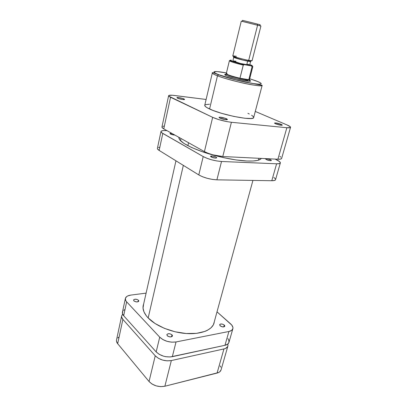 <?xml version="1.0" encoding="UTF-8"?>
<svg xmlns="http://www.w3.org/2000/svg" width="407" height="407" viewBox="0 0 407 407"><rect width="100%" height="100%" fill="white"/><g stroke="black" fill="none" stroke-linecap="round" stroke-linejoin="round"><path stroke-width="0.61" d="M227.91 345.996L227.854 344.012L227.961 345.802L227.518 346.85L225.473 348.453L223.947 348.936L171.342 360.556L167.094 360.856L162.515 360.053L158.338 358.267L155.235 355.794L122.889 319.403L121.647 317.078L121.642 315.954L122.649 314.173L121.657 315.878C121.428 317.022 121.835 318.198 122.889 319.403L117.674 343.681L149.043 381.507L155.235 355.794L122.889 319.403L117.674 343.681L149.043 381.507L152.065 384.06L156.156 385.867L160.663 386.635L164.866 386.243L217.084 373.066L223.947 348.936L171.342 360.556L164.866 386.243L218.605 372.527L219.811 371.764L221.072 369.877L227.91 345.996C227.462 347.441 226.139 348.417 223.947 348.936L217.084 373.066C219.261 372.481 220.589 371.423 221.067 369.892M220.838 367.18L220.116 365.883M118.875 337.133L117.72 337.963M116.499 340.059L116.483 341.249L117.674 343.681C116.656 342.429 116.27 341.193 116.514 339.977L121.652 315.883M164.866 386.243L171.342 360.556C164.952 361.441 159.585 359.854 155.235 355.794L149.043 381.507C153.271 385.709 158.542 387.286 164.866 386.243M188.558 142.735L187.876 145.696L188.558 142.735M183.338 165.374L148.168 317.959L183.338 165.374M182.015 99.41L179.151 98.738L182.015 99.41M183.903 98.921L183.145 99.567L183.903 98.921L182.835 98.504L179.228 97.619L176.918 97.532C178.663 97.38 180.993 97.843 183.903 98.921L184.529 99.323C185.287 100.117 179.518 99.145 177.483 98.128L176.923 97.532L178.551 98.545L182.865 99.537L184.498 99.517L183.903 98.921M225.137 119.566L220.93 118.523L225.137 119.566M226.496 118.768L225.539 119.622L226.496 118.768L225.254 118.279L220.014 117.18L219.007 117.333L219.846 118.086L219.088 117.272C220.899 117.074 223.367 117.572 226.496 118.768L227.35 119.322C228.205 120.253 222.247 119.276 219.846 118.086L225.793 119.648L227.376 119.531L226.496 118.768M279.777 125.041L276.735 124.237L281.588 125.275L282.3 125.107L281.227 124.374L280.387 125.147L281.227 124.374L280.652 124.15L275.254 122.909L274.572 123.209L275.564 123.794L274.618 122.98C276.104 122.838 278.307 123.301 281.227 124.374L282.265 124.995C281.547 125.509 279.314 125.107 275.564 123.794L279.797 125.046M227.493 76.119C224.929 75.137 224.15 74.557 225.142 74.379L225.783 74.349L224.806 74.476L225.188 75.086L227.493 76.119L236.294 78.785L247.675 81.105L249.984 81.212L250.376 80.79L249.628 80.296L250.178 80.622C253.658 82.758 235.2 79.131 227.493 76.119M255.479 80.678C260.582 82.418 266.092 85.47 253.098 83.537C238.924 81.197 222.446 76.272 218.747 74.695L217.475 75.794C221.087 77.335 228.841 79.579 240.735 82.529C252.752 85.363 262.51 86.457 262.179 85.302C263.054 87.831 230.423 80.962 217.475 75.794L209.574 108.995C222.044 115.064 254.222 121.159 253.678 117.491L262.179 85.302L245.106 82.107C234.493 79.752 225.585 77.289 218.376 74.725C213.817 72.848 211.813 72.232 212.352 72.878C212.688 73.698 214.397 74.669 217.475 75.794C213.965 74.43 212.256 73.458 212.352 72.878L204.741 105.291C204.579 106.171 206.186 107.407 209.574 108.995L217.475 75.794L218.747 74.695L215.308 73.209L213.848 71.902L217.058 71.566L226.434 72.955C209.88 69.79 212.652 72.639 218.747 74.695L235.149 79.686L253.098 83.537L258.893 84.193L261.274 83.852L260.663 82.992L258.119 81.705L249.705 78.755L255.479 80.678M246.454 80.204L248.733 81.207M164.128 126.104L162.983 126.282M162.24 126.587L162.103 127.554L163.772 128.856L204.406 151.608L208.191 153.317L213.044 154.863L222.782 156.522L277.905 159.229L280.632 159.081L281.644 158.42C281.42 159.056 280.174 159.32 277.905 159.229L286.864 127.727L231.41 122.283L226.76 121.591L218.961 119.678L212.658 117.348L168.803 96.169L168.89 95.436L172.273 95.243L206.11 99.466L174.094 95.431C170.711 95.019 168.885 95.121 168.62 95.721L161.95 126.984C161.859 127.493 162.469 128.113 163.772 128.856L204.406 151.608L212.658 117.348L170.548 97.278L163.772 128.856L170.548 97.278C169.2 96.627 168.554 96.108 168.62 95.721M280.866 157.127L279.828 156.405M290.547 127.33C290.629 126.781 289.489 125.997 287.128 124.98L255.275 111.437L287.128 124.98L290.349 126.826L290.303 127.589L286.864 127.727L231.41 122.283L222.782 156.522L277.905 159.229L286.864 127.727C289.143 127.94 290.369 127.808 290.547 127.33L281.639 158.425M209.554 104.228L205.499 104.624M205.021 104.889L204.767 105.215M204.741 105.286L205.428 106.548L207.051 107.692L212.912 110.399L221.484 113.294L233.847 116.427L244.978 118.269L251.058 118.498L252.813 118.183L253.637 117.608L253.51 116.794L251.618 115.222M249.318 113.991L247.888 113.344M212.658 117.348L204.406 151.608C209.809 154.294 215.934 155.932 222.782 156.522L231.41 122.283C224.496 121.408 218.244 119.76 212.658 117.348M233.872 57.087C231.135 56.944 241.707 60.058 247.802 61.172L248.687 60.378L257.58 25.239L257.188 24.028L242.552 20.355L260.185 24.756L245.665 21.113L259.712 24.644L257.188 24.028L257.58 25.239L241.855 21.266C241.107 21.093 241.097 21.098 241.819 21.291L257.58 25.239L248.687 60.378C241.9 59.122 230.128 55.667 233.191 55.851L236.35 56.314M249.649 65.171L240.476 63.487L232.855 60.943C232.387 61.355 241.57 63.97 246.698 64.881L247.639 61.142L246.698 64.881L249.674 65.14L250.585 61.559M241.28 21.139L232.804 55.927C232.28 56.329 242.826 59.29 248.687 60.378L252.075 60.735L260.923 26.038L257.58 25.239L260.378 25.921C261.106 26.089 261.101 26.079 260.358 25.88L260.923 26.038M226.261 73.723L226.165 74.257C227.64 75.473 239.107 78.704 245.502 79.696L245.385 79.314L239.962 78.23C233.079 76.587 228.602 75.183 226.536 74.013C226.033 73.652 226.231 73.469 227.137 73.469M249.333 80.031L248.804 79.665L249.522 79.467L252.823 66.59L252.121 66.707L248.804 79.665L245.385 79.314L245.502 79.696L249.333 80.031L249.496 79.513L249.74 79.848C249.598 80.169 248.184 80.118 245.502 79.696L245.233 80.744L245.502 79.696C238.197 78.571 225.152 74.7 225.89 73.901L225.554 75.29M229.395 60.75L226.261 73.667C227.126 74.7 231.69 76.221 239.962 78.23L243.254 65.089C234.931 63.054 230.311 61.61 229.395 60.75L229.395 60.745C228.963 60.012 236.508 63.07 244.159 64.621L251.246 65.898L252.121 66.504L248.804 79.665L239.962 78.23L248.804 79.665L239.962 78.23L243.355 64.901L244.47 64.657L251.852 65.934L252.289 65.675L249.806 64.627C252.63 65.603 253.108 66.031 251.246 65.898L252.121 66.707L252.818 66.555M230.255 60.638L229.807 60.628M248.794 60.572L250.437 61.182M250.839 61.513L243.116 60.15L233.557 57.234M233.572 57.117L236.711 57.494M231.14 60.185L230.194 60.384L232.606 61.432L244.47 64.657C235.358 62.637 226.618 59.626 231.451 60.221L231.069 60.185M232.901 60.902L235.953 61.228M247.68 64.22L249.267 64.83M229.395 60.785C230.545 61.681 235.165 63.121 243.254 65.089L244.154 64.621M251.77 60.48C252.605 60.948 251.577 60.913 248.687 60.378L247.802 61.172C250.407 61.65 251.333 61.681 250.59 61.259M266.544 158.699C269.154 159.061 270.762 159.651 271.357 160.46L270.426 160.668L271.281 160.556L271.189 160.149L269.169 159.218L265.873 158.735L265.623 159.051L266.758 159.773L270.426 160.668C267.806 160.307 266.193 159.722 265.598 158.908L266.544 158.699L266.305 159.559L266.544 158.699M211.772 156.018C214.555 156.374 216.219 156.98 216.768 157.845L215.537 158.125L216.768 157.753L215.72 156.98L212.871 156.14L210.958 156.049L210.617 156.553L211.559 157.158L215.537 158.125C212.749 157.768 211.075 157.163 210.526 156.298L211.772 156.018L211.503 157.133L211.772 156.018M171.281 133.318L170.034 133.445L170.426 134.015L174.415 135.078C171.917 134.732 170.436 134.224 169.968 133.537L171.281 133.318L171.062 134.31L171.281 133.318M259.117 159.941L258.669 159.407L259.117 159.941M261.309 158.415C259.925 160.439 255.164 161.309 247.024 161.014L252.91 161.014L257.377 160.455L260.282 159.376L261.309 158.415M221.53 161.482L216.941 160.974L211.813 159.854L206.98 158.303L203.21 156.568L161.742 132.743L160.974 131.558L161.279 131.11L163.166 130.596L166.478 130.627C163.126 130.388 161.294 130.688 160.984 131.522C160.887 132.046 161.493 132.687 162.79 133.44L203.21 156.568L198.789 174.929L159.147 150.417L157.529 148.987L157.397 148.336C157.285 148.926 157.87 149.618 159.147 150.417L162.79 133.44L159.147 150.417L198.789 174.929C204.065 177.793 210.104 179.431 216.9 179.833L212.342 179.406L207.265 178.317L202.493 176.74L198.789 174.929L203.21 156.568C208.588 159.295 214.693 160.933 221.53 161.482L276.602 163.797L221.53 161.482L216.9 179.833L221.53 161.482M280.347 162.937C280.484 162.195 279.421 161.243 277.152 160.093L275.142 159.091L279.589 161.61L280.367 162.851L279.329 163.624L276.602 163.797L271.79 180.728L216.9 179.833L271.79 180.728C274.053 180.744 275.31 180.387 275.559 179.655L280.347 162.937C280.118 163.589 278.871 163.879 276.602 163.797L271.79 180.728L274.522 180.449L275.564 179.645M178.821 137.281L179.589 139.687L183.862 143.376L191.616 147.507L202.223 151.694L214.682 155.499L223.382 157.621L236.024 159.931L247.024 161.014C234.758 160.49 216.031 156.573 201.46 151.429C186.279 145.792 178.734 141.076 178.821 137.281L178.805 137.378M273.84 177.406L275.437 178.922M158.445 147.487L159.595 147.237M180.657 139.957L180.011 140.217L180.657 139.957M138.451 300.244L138.121 301.745L138.451 300.244L138.777 300.783L138.528 301.506L136.503 301.928L134.183 301.124L133.562 300.03C134.712 298.86 136.34 298.931 138.451 300.244L138.782 301.099C137.632 302.264 135.999 302.187 133.883 300.87L133.644 299.822L134.88 299.211L136.869 299.389L138.451 300.244M172.008 334.864L171.52 336.813L172.008 334.864L172.415 335.505L172.232 336.38L170.141 336.955L167.598 336.06L166.834 334.63C168.03 333.308 169.755 333.384 172.008 334.864L172.436 336.004C171.235 337.327 169.505 337.245 167.252 335.755L166.875 334.503L168.111 333.725L170.233 333.877L172.008 334.864M224.277 325.066L223.758 326.913L224.277 325.066L224.735 325.646L224.7 326.439L222.914 326.938L220.508 326.114L219.638 324.689C220.645 323.636 222.191 323.758 224.277 325.066L224.806 326.221C223.794 327.279 222.242 327.152 220.156 325.839L219.632 324.7L220.625 324.008L222.548 324.16L224.277 325.066M148.097 317.882C144.007 313.456 142.384 309.279 143.228 305.357L143.64 304.024L143.03 308.084L144.002 311.93L146.388 315.898L148.097 317.882C155.616 325.859 171.642 332.509 186.335 333.526C201.048 334.569 212.24 329.985 214.067 323.016L214.326 321.647L213.39 324.761L211.045 327.813L207.372 330.336L205.072 331.364L196.566 333.353L186.264 333.521L175.178 331.802L164.428 328.357L155.103 323.545L148.097 317.882M156.171 351.913L159.29 354.37L163.477 356.156L165.766 356.695L170.279 356.959L224.979 345.299L227.711 344.124L228.948 342.379C228.495 343.823 227.177 344.79 224.979 345.299L172.319 356.68L176.033 341.951L228.907 331.491L231.644 330.387L232.906 328.541L232.926 327.432L231.751 325.056L217.007 311.838L230.616 323.875C232.483 325.569 233.231 327.187 232.86 328.724C232.428 330.102 231.11 331.023 228.907 331.491L224.979 345.299L228.907 331.491L176.033 341.951C169.597 342.714 164.163 341.122 159.722 337.169L162.886 339.58L167.119 341.351L171.749 342.18L176.033 341.951L172.319 356.68C165.924 357.534 160.541 355.947 156.171 351.913L123.672 315.74L156.171 351.913L159.722 337.169L156.171 351.913M228.993 342.201L228.653 339.84L227.889 338.609M124.776 309.62L123.621 310.373M122.822 311.284L122.426 313.431L123.672 315.74L126.653 301.852L159.722 337.169L126.653 301.852C125.58 300.687 125.153 299.557 125.371 298.463C125.875 296.667 127.717 295.543 130.901 295.08L127.706 295.955L126.546 296.672L125.356 298.534L125.809 300.732L126.653 301.852L123.672 315.74C122.619 314.545 122.207 313.38 122.431 312.245L125.371 298.468M146.098 293.126L130.901 295.08L146.098 293.126M258.974 158.298L258.46 160.17M252.925 180.418L213.594 324.333M180.988 138.492L180.484 140.725M175.951 160.811L143.03 306.741M177.193 97.98L176.923 97.532M219.429 117.867L219.088 117.272M274.873 123.448L274.618 122.98M225.585 75.168L225.142 74.379M249.42 81.11L250.178 80.622M281.797 125.275L282.265 124.995M226.775 119.689L227.35 119.322M184.096 99.603L184.529 99.323M241.819 21.291L243.004 20.482M233.73 57.356L232.855 60.948M226.536 74.013L226.165 74.257M249.74 79.848L249.389 81.232M251.847 66.132L252.823 66.59M260.378 25.921L259.712 24.644M157.397 148.336L160.979 131.527M232.86 328.724L228.943 342.394"/></g></svg>
